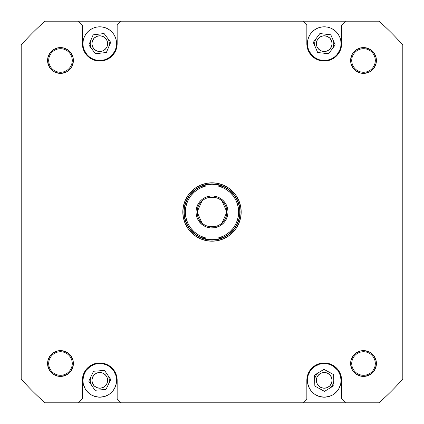 <?xml version="1.0" encoding="UTF-8"?>
<svg xmlns="http://www.w3.org/2000/svg" width="424" height="424" viewBox="0 0 424 424"><rect width="100%" height="100%" fill="white"/><g stroke="black" fill="none" stroke-linecap="round" stroke-linejoin="round"><path stroke-width="0.64" d="M327.519 60.16L325.886 60.399L329.125 59.758L332.172 58.496L334.918 56.662L337.25 54.325L339.788 50.09L340.748 46.931L341.071 43.645A16.833 16.833 0 0 1 324.233 60.484A16.833 16.833 0 0 1 307.4 43.645L307.723 46.931L308.683 50.09L311.221 54.325L313.553 56.662L316.299 58.496L319.346 59.758L322.584 60.399L320.952 60.16M103.048 60.16L101.416 60.399L104.654 59.758L107.701 58.496L110.447 56.662L112.779 54.325L115.317 50.09L116.277 46.931L116.6 43.645A16.833 16.833 0 0 1 99.767 60.484A16.833 16.833 0 0 1 82.929 43.645L83.252 46.931L84.212 50.09L86.75 54.325L89.082 56.662L91.828 58.496L94.875 59.758L98.114 60.399L96.481 60.16M109.795 393.875L112.779 391.034L114.613 388.289L116.277 383.635L116.6 380.355A16.833 16.833 0 0 1 99.767 397.187A16.833 16.833 0 0 1 82.929 380.355L83.252 383.635L84.917 388.289L86.75 391.034L89.517 393.711M334.266 393.875L337.25 391.034L339.083 388.289L340.748 383.635L341.071 380.355A16.833 16.833 0 0 1 324.233 397.187A16.833 16.833 0 0 1 307.4 380.355L307.723 383.635L309.387 388.289L311.221 391.034L313.988 393.711M375.304 363.516A11.787 11.787 0 0 0 363.516 351.735A11.787 11.787 0 0 0 351.735 363.516L350.611 363.516A12.906 12.906 0 0 1 363.516 350.611A12.906 12.906 0 0 1 376.427 363.516L375.304 363.516A11.787 11.787 0 0 1 363.516 375.304A11.787 11.787 0 0 1 351.735 363.516A11.787 11.787 0 0 1 363.516 351.735A11.787 11.787 0 0 1 375.304 363.516L376.427 363.516L376.178 360.999L374.249 356.346L370.687 352.784L368.456 351.591L363.516 350.611L360.999 350.86L358.577 351.591L354.39 354.39L351.591 358.577L350.86 360.999L350.611 363.516L351.591 368.456L352.784 370.687L356.346 374.249L360.999 376.178L363.516 376.427L368.456 375.441L372.643 372.643L375.441 368.456L376.427 363.516A12.906 12.906 0 0 1 363.516 376.427A12.906 12.906 0 0 1 350.611 363.516L351.735 363.516A11.787 11.787 0 0 0 363.516 375.304A11.787 11.787 0 0 0 375.304 363.516M73.389 363.516A12.906 12.906 0 0 1 60.484 376.427A12.906 12.906 0 0 1 47.573 363.516L48.696 363.516A11.787 11.787 0 0 0 60.484 375.304A11.787 11.787 0 0 0 72.266 363.516A11.787 11.787 0 0 0 60.484 351.735A11.787 11.787 0 0 0 48.696 363.516L47.573 363.516A12.906 12.906 0 0 1 60.484 350.611A12.906 12.906 0 0 1 73.389 363.516L72.266 363.516A11.787 11.787 0 0 1 60.484 375.304A11.787 11.787 0 0 1 48.696 363.516A11.787 11.787 0 0 1 60.484 351.735A11.787 11.787 0 0 1 72.266 363.516L73.389 363.516L73.14 360.999L72.409 358.577L69.61 354.39L65.423 351.591L60.484 350.611L57.966 350.86L53.313 352.784L49.751 356.346L47.822 360.999L47.573 363.516L48.559 368.456L49.751 370.687L53.313 374.249L57.966 376.178L60.484 376.427L65.423 375.441L69.61 372.643L72.409 368.456L73.389 363.516L72.409 368.456L73.14 366.034M73.389 60.484A12.906 12.906 0 0 1 60.484 73.389A12.906 12.906 0 0 1 47.573 60.484L48.696 60.484A11.787 11.787 0 0 0 60.484 72.266A11.787 11.787 0 0 0 72.266 60.484A11.787 11.787 0 0 0 60.484 48.696A11.787 11.787 0 0 0 48.696 60.484L47.573 60.484A12.906 12.906 0 0 1 60.484 47.573A12.906 12.906 0 0 1 73.389 60.484L72.266 60.484A11.787 11.787 0 0 1 60.484 72.266A11.787 11.787 0 0 1 48.696 60.484A11.787 11.787 0 0 1 60.484 48.696A11.787 11.787 0 0 1 72.266 60.484L73.389 60.484L73.14 57.966L72.409 55.544L69.61 51.357L67.655 49.751L63.001 47.822L57.966 47.822L53.313 49.751L49.751 53.313L47.822 57.966L47.573 60.484L48.559 65.423L49.751 67.655L53.313 71.216L55.544 72.409L60.484 73.389L65.423 72.409L67.655 71.216L71.216 67.655L72.409 65.423L73.389 60.484L72.409 65.423L73.14 63.001M375.304 60.484A11.787 11.787 0 0 0 363.516 48.696A11.787 11.787 0 0 0 351.735 60.484L350.611 60.484A12.906 12.906 0 0 1 363.516 47.573A12.906 12.906 0 0 1 376.427 60.484L375.304 60.484A11.787 11.787 0 0 1 363.516 72.266A11.787 11.787 0 0 1 351.735 60.484A11.787 11.787 0 0 1 363.516 48.696A11.787 11.787 0 0 1 375.304 60.484L376.427 60.484L376.178 57.966L374.249 53.313L372.643 51.357L368.456 48.559L363.516 47.573L360.999 47.822L356.346 49.751L352.784 53.313L351.591 55.544L350.611 60.484L350.86 63.001L351.591 65.423L354.39 69.61L358.577 72.409L360.999 73.14L363.516 73.389L368.456 72.409L370.687 71.216L374.249 67.655L376.178 63.001L376.427 60.484A12.906 12.906 0 0 1 363.516 73.389A12.906 12.906 0 0 1 350.611 60.484L351.735 60.484A11.787 11.787 0 0 0 363.516 72.266A11.787 11.787 0 0 0 375.304 60.484M241.182 212L240.058 212L241.182 212L240.62 206.308L238.961 200.833L236.263 195.787L232.633 191.367L228.213 187.737L223.167 185.039L217.692 183.38L212 182.818L206.308 183.38L200.833 185.039L195.787 187.737L191.367 191.367L187.737 195.787L185.039 200.833L183.38 206.308L182.818 212A29.182 29.182 0 0 1 212 182.818A29.182 29.182 0 0 1 241.182 212A29.182 29.182 0 0 1 212 241.182A29.182 29.182 0 0 1 182.818 212L183.38 217.692L185.039 223.167L187.737 228.213L191.367 232.633L195.787 236.263L200.833 238.961L206.308 240.62L212 241.182L217.692 240.62L223.167 238.961L228.213 236.263L232.633 232.633L236.263 228.213L238.961 223.167L240.62 217.692L241.182 212M238.293 207.627L238.654 212L238.293 216.373L237.223 220.628L235.463 224.651L233.068 228.329L230.1 231.568L226.644 234.271L222.791 236.375L218.646 237.816L222.261 237.816L219.775 238.67A27.777 27.777 0 0 0 219.786 238.664A27.777 27.777 0 0 1 219.77 238.67L214.624 239.655L209.377 239.655L201.739 237.816A27.777 27.777 0 0 1 184.223 212L183.942 212A28.058 28.058 0 0 0 212 240.058A28.058 28.058 0 0 0 240.058 212A28.058 28.058 0 0 1 212 240.058A28.058 28.058 0 0 1 183.942 212L184.223 212A27.777 27.777 0 0 1 201.739 186.184L206.779 184.716L212 184.223L219.775 185.33L222.261 186.184L218.646 186.184A26.654 26.654 0 0 1 238.654 212L239.777 212A27.777 27.777 0 0 0 222.261 186.184L218.646 186.184L222.791 187.625L226.644 189.729L230.1 192.432L233.068 195.671L235.463 199.349L237.223 203.372L238.293 207.627L237.223 203.372M109.307 380.355A9.54 9.54 0 0 0 107.638 374.959A9.54 9.54 0 0 1 108.369 384.473A9.54 9.54 0 0 0 109.307 380.355M91.16 376.231A9.54 9.54 0 0 0 90.227 380.355A9.54 9.54 0 0 1 91.16 376.231M333.773 380.355A9.54 9.54 0 0 0 333.773 380.116A9.54 9.54 0 0 1 329.209 388.495A9.54 9.54 0 0 0 333.773 380.355M319.261 372.214A9.54 9.54 0 0 0 314.693 380.355A9.54 9.54 0 0 1 319.261 372.214M109.307 43.645A9.54 9.54 0 0 0 107.394 37.916A9.54 9.54 0 0 1 108.539 47.387A9.54 9.54 0 0 0 109.307 43.645M90.99 39.909A9.54 9.54 0 0 0 90.227 43.645A9.54 9.54 0 0 1 90.99 39.909M333.773 43.645A9.54 9.54 0 0 0 332.994 39.867A9.54 9.54 0 0 1 331.886 49.343A9.54 9.54 0 0 0 333.773 43.645M316.58 37.953A9.54 9.54 0 0 0 314.693 43.645A9.54 9.54 0 0 1 316.58 37.953M316.378 380.355A7.855 7.855 0 0 1 324.233 372.495A7.855 7.855 0 0 1 332.093 380.355A7.855 7.855 0 0 1 324.233 388.209A7.855 7.855 0 0 1 316.378 380.355L316.977 377.344L318.678 374.8L321.228 373.094L324.233 372.495L327.243 373.094L329.793 374.8L331.494 377.344L332.093 380.355L331.494 383.36L329.793 385.909L327.243 387.61L324.233 388.209L321.228 387.61L318.678 385.909L316.977 383.36L316.378 380.355M91.907 380.355A7.855 7.855 0 0 1 99.767 372.495A7.855 7.855 0 0 1 107.622 380.355A7.855 7.855 0 0 1 99.767 388.209A7.855 7.855 0 0 1 91.907 380.355L92.506 377.344L94.208 374.8L96.757 373.094L99.767 372.495L102.772 373.094L105.322 374.8L107.023 377.344L107.622 380.355L107.023 383.36L105.322 385.909L102.772 387.61L99.767 388.209L96.757 387.61L94.208 385.909L92.506 383.36L91.907 380.355M91.907 43.645A7.855 7.855 0 0 1 99.767 35.791A7.855 7.855 0 0 1 107.622 43.645A7.855 7.855 0 0 1 99.767 51.505A7.855 7.855 0 0 1 91.907 43.645L92.506 40.64L94.208 38.091L96.757 36.39L99.767 35.791L102.772 36.39L105.322 38.091L107.023 40.64L107.622 43.645L107.023 46.656L105.322 49.2L102.772 50.907L99.767 51.505L96.757 50.907L94.208 49.2L92.506 46.656L91.907 43.645M316.378 43.645A7.855 7.855 0 0 1 324.233 35.791A7.855 7.855 0 0 1 332.093 43.645A7.855 7.855 0 0 1 324.233 51.505A7.855 7.855 0 0 1 316.378 43.645L316.977 40.64L318.678 38.091L321.228 36.39L324.233 35.791L327.243 36.39L329.793 38.091L331.494 40.64L332.093 43.645L331.494 46.656L329.793 49.2L327.243 50.907L324.233 51.505L321.228 50.907L318.678 49.2L316.977 46.656L316.378 43.645M306.838 43.645L307.586 48.696L309.769 53.313L313.198 57.097L316.034 58.989L320.841 60.712L324.233 61.045L327.63 60.712L332.437 58.989L335.273 57.097L337.684 54.685L339.576 51.85L340.88 48.696L341.633 43.645L341.633 25.127L345.56 21.2L302.911 21.2L306.838 25.127L306.838 43.645L307.172 47.043L308.163 50.302L309.769 53.313L311.931 55.947L314.571 58.109L317.576 59.72L320.841 60.712L324.233 61.045L327.63 60.712L330.895 59.72L333.9 58.109L336.534 55.947L338.702 53.313L340.308 50.302L341.299 47.043L341.633 43.645A17.395 17.395 0 0 1 324.233 61.045A17.395 17.395 0 0 1 306.838 43.645L306.838 25.127L302.911 21.2L378.966 21.2A253.541 253.541 0 0 1 402.8 45.034L402.8 378.966A253.541 253.541 0 0 1 378.966 402.8L345.56 402.8L341.633 398.873L341.548 378.648L340.308 373.698L338.702 370.687L336.534 368.053L333.9 365.891L330.895 364.28L327.63 363.289L324.233 362.955L320.841 363.289L317.576 364.28L314.571 365.891L311.931 368.053L309.769 370.687L308.163 373.698L306.923 378.648L306.838 398.873L302.911 402.8L378.966 402.8A253.541 253.541 0 0 0 402.8 378.966L402.8 45.034A253.541 253.541 0 0 0 378.966 21.2L345.56 21.2L341.633 25.127L341.633 43.645M314.205 30.125L315.816 29.065M332.893 29.208L334.483 30.29M338.235 53L337.594 53.896M310.713 53.678L310.236 53M82.367 43.645L83.12 48.696L85.298 53.313L88.727 57.097L91.563 58.989L96.37 60.712L99.767 61.045L103.159 60.712L107.966 58.989L110.802 57.097L113.213 54.685L115.105 51.85L116.415 48.696L117.162 43.645L117.162 25.127L121.089 21.2L78.44 21.2L82.367 25.127L82.367 43.645L82.701 47.043L83.692 50.302L85.298 53.313L87.466 55.947L90.1 58.109L93.105 59.72L96.37 60.712L99.767 61.045L103.159 60.712L106.424 59.72L109.429 58.109L112.069 55.947L114.231 53.313L115.837 50.302L116.828 47.043L117.162 43.645A17.395 17.395 0 0 1 99.767 61.045A17.395 17.395 0 0 1 82.367 43.645L82.367 25.127L78.44 21.2L302.911 21.2L121.089 21.2L117.162 25.127L117.162 43.645M89.734 30.125L91.346 29.065M108.422 29.208L110.012 30.29M113.765 53L113.123 53.896M86.242 53.678L85.765 53M117.162 380.355L116.415 375.304L114.231 370.687L110.802 366.903L107.966 365.011L103.159 363.289L99.767 362.955L96.37 363.289L91.563 365.011L88.727 366.903L86.316 369.315L84.424 372.15L83.12 375.304L82.367 380.355L82.367 398.873L78.44 402.8L121.089 402.8L117.162 398.873L117.162 380.355L116.828 376.957L115.837 373.698L114.231 370.687L112.069 368.053L109.429 365.891L106.424 364.28L103.159 363.289L99.767 362.955L96.37 363.289L93.105 364.28L90.1 365.891L87.466 368.053L85.298 370.687L83.692 373.698L82.701 376.957L82.367 380.355A17.395 17.395 0 0 1 99.767 362.955A17.395 17.395 0 0 1 117.162 380.355L117.162 398.873L121.089 402.8L302.911 402.8L45.034 402.8A253.541 253.541 0 0 1 21.2 378.966L21.2 45.034A253.541 253.541 0 0 1 45.034 21.2L78.44 21.2L45.034 21.2A253.541 253.541 0 0 0 21.2 45.034L21.2 378.966A253.541 253.541 0 0 0 45.034 402.8L78.44 402.8L82.367 398.873L82.367 380.355M96.481 363.84L98.114 363.601L94.875 364.243L90.413 366.357L86.406 370.104M101.416 363.601L98.114 363.601M113.288 370.322L109.116 366.357L106.207 364.799L103.048 363.84M91.107 394.792L94.875 396.461L99.767 397.187L104.654 396.461L108.184 394.935M320.952 363.84L322.584 363.601L319.346 364.243L314.884 366.357L310.877 370.104M325.886 363.601L322.584 363.601M337.758 370.322L333.587 366.357L330.678 364.799L327.519 363.84M315.578 394.792L319.346 396.461L324.233 397.187L329.125 396.461L332.654 394.935M314.693 43.645A9.54 9.54 0 0 0 315.477 47.424A9.54 9.54 0 0 1 314.693 43.645M90.227 43.645A9.54 9.54 0 0 0 92.135 49.375A9.54 9.54 0 0 1 90.227 43.645M90.227 380.355A9.54 9.54 0 0 0 91.897 385.745A9.54 9.54 0 0 1 90.227 380.355M341.633 380.355L341.299 376.957L340.308 373.698L338.702 370.687L336.534 368.053L333.9 365.891L330.895 364.28L327.63 363.289L324.233 362.955L320.841 363.289L317.576 364.28L314.571 365.891L311.931 368.053L309.769 370.687L308.163 373.698L307.172 376.957L306.838 380.355A17.395 17.395 0 0 1 324.233 362.955A17.395 17.395 0 0 1 341.633 380.355L341.633 398.873L345.56 402.8L302.911 402.8L306.838 398.873L306.838 380.355M69.61 69.61L67.655 71.216L71.216 67.655M57.966 73.14L55.544 72.409L57.966 73.14M53.313 71.216L51.357 69.61M47.822 57.966L49.751 53.313L51.357 51.357L49.751 53.313L47.822 57.966M67.655 49.751L63.001 47.822L67.655 49.751L71.216 53.313M71.216 370.687L69.61 372.643M57.966 376.178L53.313 374.249L51.357 372.643L53.313 374.249L57.966 376.178M47.822 360.999L49.751 356.346L47.822 360.999M51.357 354.39L53.313 352.784M63.001 350.86L65.423 351.591L63.001 350.86M69.61 354.39L71.216 356.346L67.655 352.784M374.249 67.655L376.178 63.001L374.249 67.655L370.687 71.216M360.999 73.14L358.577 72.409L360.999 73.14M354.39 69.61L352.784 67.655L356.346 71.216M350.86 57.966L351.591 55.544L350.86 57.966M352.784 53.313L354.39 51.357M366.034 47.822L370.687 49.751L372.643 51.357L370.687 49.751L366.034 47.822M376.178 366.034L374.249 370.687L372.643 372.643L374.249 370.687L376.178 366.034M360.999 376.178L356.346 374.249L360.999 376.178M354.39 372.643L352.784 370.687M350.86 360.999L351.591 358.577L350.86 360.999M354.39 354.39L356.346 352.784L352.784 356.346M358.577 351.591L360.999 350.86L358.577 351.591M366.034 350.86L368.456 351.591L366.034 350.86M370.687 352.784L372.643 354.39M184.482 206.525L186.078 201.262M201.262 186.078L206.525 184.482M217.475 184.482L222.738 186.078M237.922 201.262L239.518 206.525M239.518 217.475L237.922 222.738M222.738 237.922L217.475 239.518M206.525 239.518L201.262 237.922M186.078 222.738L184.482 217.475M310.236 371L308.126 375.468L307.4 380.355A16.833 16.833 0 0 1 324.233 363.516A16.833 16.833 0 0 1 341.071 380.355L340.345 375.468L338.235 371M314.836 386.094L314.56 375.081L323.963 369.341L333.635 374.609L333.911 385.623L324.508 391.368L314.836 386.094L314.56 375.081L323.963 369.341L333.635 374.609L333.911 385.623L324.508 391.368L314.836 386.094M85.765 371L83.655 375.468L82.929 380.355A16.833 16.833 0 0 1 99.767 363.516A16.833 16.833 0 0 1 116.6 380.355L115.874 375.468L113.765 371M93.54 371.265L104.521 370.417L110.749 379.507L105.989 389.439L95.008 390.287L88.78 381.203L93.54 371.265L104.521 370.417L110.749 379.507L105.989 389.439L95.008 390.287L88.78 381.203L93.54 371.265M116.6 43.645L116.277 40.365L115.317 37.206L113.765 34.296L111.671 31.742L109.116 29.648L106.207 28.095L103.048 27.136L99.767 26.813L96.481 27.136L93.322 28.095L90.413 29.648L87.858 31.742L85.765 34.296L84.212 37.206L83.252 40.365L82.929 43.645A16.833 16.833 0 0 1 99.767 26.813A16.833 16.833 0 0 1 116.6 43.645M98.114 60.399L101.416 60.399M88.828 44.976L93.148 34.842L104.081 33.512L110.701 42.32L106.382 52.454L95.448 53.779L88.828 44.976L93.148 34.842L104.081 33.512L110.701 42.32L106.382 52.454L95.448 53.779L88.828 44.976M341.071 43.645L340.748 40.365L339.788 37.206L338.235 34.296L336.142 31.742L333.587 29.648L330.678 28.095L327.519 27.136L324.233 26.813L320.952 27.136L317.793 28.095L314.884 29.648L312.329 31.742L310.236 34.296L308.683 37.206L307.723 40.365L307.4 43.645A16.833 16.833 0 0 1 324.233 26.813A16.833 16.833 0 0 1 341.071 43.645M322.584 60.399L325.886 60.399M313.294 42.368L319.871 33.533L330.81 34.81L335.177 44.923L328.6 53.763L317.661 52.486L313.294 42.368L319.871 33.533L330.81 34.81L335.177 44.923L328.6 53.763L317.661 52.486L313.294 42.368M350.86 63.001L351.591 65.423M366.034 73.14L368.456 72.409M376.178 57.966L374.249 53.313L372.643 51.357M360.999 47.822L356.346 49.751M350.86 366.034L351.591 368.456M366.034 376.178L370.687 374.249L372.643 372.643M376.178 360.999L374.249 356.346M47.822 63.001L49.751 67.655M63.001 73.14L65.423 72.409M73.14 57.966L72.409 55.544M57.966 47.822L53.313 49.751L51.357 51.357M47.822 366.034L49.751 370.687L51.357 372.643M63.001 376.178L67.655 374.249M73.14 360.999L72.409 358.577M57.966 350.86L55.544 351.591M185.707 216.373L185.346 212L185.707 207.627L186.777 203.372L188.537 199.349L190.933 195.671L193.901 192.432L197.356 189.729L201.209 187.625L205.354 186.184L201.739 186.184L204.225 185.33A27.777 27.777 0 0 0 204.214 185.336A27.777 27.777 0 0 1 204.23 185.33L212 184.223L217.221 184.716L222.261 186.184A27.777 27.777 0 0 1 239.777 212L240.058 212L239.777 212A27.777 27.777 0 0 1 222.261 237.816L217.221 239.284L212 239.777L206.779 239.284L201.739 237.816L205.354 237.816L201.209 236.375L197.356 234.271L193.901 231.568L190.933 228.329L188.537 224.651L186.777 220.628L185.707 216.373L186.777 220.628M222.065 201.056L226.872 212A14.872 14.872 0 0 0 212 197.128A14.872 14.872 0 0 0 197.128 212L196.005 212A15.995 15.995 0 0 1 212 196.005A15.995 15.995 0 0 1 227.995 212L197.128 212L201.935 201.056M208.242 197.611L215.758 197.611M201.935 222.945L197.128 212A14.872 14.872 0 0 1 212 197.128A14.872 14.872 0 0 1 226.872 212A14.872 14.872 0 0 1 212 226.872A14.872 14.872 0 0 1 197.128 212L226.872 212L222.065 222.945M196.084 210.431L196.312 208.878L196.005 212L196.312 215.122L197.224 218.122L198.702 220.888L197.897 219.542M196.694 207.357L198.702 203.112L197.224 205.879L196.312 208.878M199.635 201.856L198.702 203.112M201.856 199.635L200.69 200.69M205.879 197.224L203.112 198.702M210.431 196.084L213.569 196.084L210.431 196.084L207.357 196.694M218.122 197.224L222.144 199.635L218.122 197.224L213.569 196.084M225.298 203.112L226.103 204.458L224.365 201.856L222.144 199.635M227.916 213.569L227.688 215.122L227.995 212L227.688 208.878L226.103 204.458M227.306 216.643L225.298 220.888L226.776 218.122L227.688 215.122M224.365 222.144L225.298 220.888M222.144 224.365L219.542 226.103L223.31 223.31M218.122 226.776L215.122 227.688L219.542 226.103M213.569 227.916L210.431 227.916L215.122 227.688M205.879 226.776L201.856 224.365L205.879 226.776L210.431 227.916M218.646 237.816L222.261 237.816A27.777 27.777 0 0 0 239.777 212L238.654 212A26.654 26.654 0 0 1 218.646 237.816M205.354 186.184L201.739 186.184A27.777 27.777 0 0 0 201.739 237.816L205.354 237.816A26.654 26.654 0 0 1 205.354 186.184M198.702 220.888L201.856 224.365M215.758 226.389L208.242 226.389M226.872 212L227.995 212A15.995 15.995 0 0 1 212 227.995A15.995 15.995 0 0 1 196.005 212L197.128 212A14.872 14.872 0 0 0 212 226.872A14.872 14.872 0 0 0 226.872 212M240.058 212A28.058 28.058 0 0 0 212 183.942A28.058 28.058 0 0 0 183.942 212A28.058 28.058 0 0 1 212 183.942A28.058 28.058 0 0 1 240.058 212"/></g></svg>
